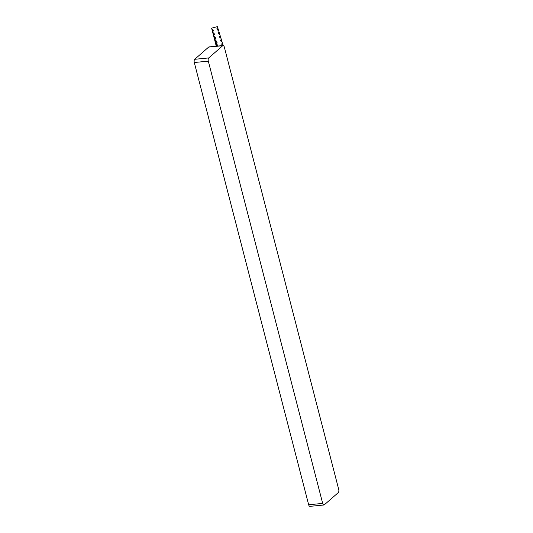 <?xml version="1.0" encoding="UTF-8"?>
<svg xmlns="http://www.w3.org/2000/svg" width="533" height="533" viewBox="0 0 533 533"><rect width="100%" height="100%" fill="white"/><g stroke="black" fill="none" stroke-linecap="round" stroke-linejoin="round"><path stroke-width="0.8" d="M323.957 504.998L309.933 506.35A2.492 1.173 -95.5 0 1 308.667 504.764L322.685 503.412A2.492 1.173 84.5 0 0 323.957 504.998A2.492 1.173 84.5 0 0 324.311 504.831L338.282 492.605A2.492 1.173 84.5 0 0 338.708 489.394L224.333 47.131A2.492 1.173 84.5 0 0 223.067 45.545A2.492 1.173 84.5 0 0 222.707 45.711L208.689 47.064A2.492 1.173 -95.5 0 1 209.043 46.904L223.067 45.545M308.667 504.764L194.292 62.508A2.492 1.173 -95.5 0 1 194.718 59.296L208.689 47.064M194.718 59.296L208.743 57.937L222.707 45.711M208.743 57.937A2.492 1.173 84.5 0 0 208.31 61.155L194.292 62.508M322.685 503.412L208.31 61.155M217.777 27.863L216.858 28.249L217.857 28.129L217.404 26.65L211.621 28.169L216.258 46.204M223.18 45.552L222.554 45.598M222.794 44.279L221.801 44.399L222.801 44.279L223.134 45.352M222.381 42.933L221.388 43.053L222.394 42.933L222.721 44.006M221.968 41.587L220.975 41.707L221.981 41.587L222.308 42.667M221.555 40.242L220.562 40.361L221.568 40.242L221.895 41.321M221.142 38.896L220.149 39.016L221.155 38.896L221.488 39.975M220.729 37.55L219.736 37.67L220.742 37.55L221.075 38.629M220.322 36.204L219.329 36.324L220.329 36.204L220.662 37.283M219.909 34.858L218.916 34.978L219.922 34.858L220.249 35.938M219.496 33.512L218.503 33.632L219.509 33.512L219.836 34.592M219.083 32.167L218.09 32.286L219.096 32.167L219.423 33.246M218.67 30.821L217.677 30.941L218.683 30.821L219.016 31.9M217.857 28.129L218.19 29.208L217.264 29.595L218.27 29.475L218.603 30.554M216.351 46.198L212.074 29.648L213 29.262L211.994 29.382L211.621 28.169M214.053 36.111L216.651 46.164L214.133 36.377L215.059 35.991L214.053 36.111L213.72 35.031L214.646 34.645L213.64 34.765L213.307 33.686L214.233 33.299L213.227 33.419L212.9 32.34L213.82 31.953L212.814 32.073L212.487 30.994L213.407 30.608L212.401 30.727L212.074 29.648M216.778 46.158L214.133 36.377M214.546 37.723L215.472 37.337L214.466 37.457M216.791 46.151L214.959 39.069L215.878 38.682L214.872 38.796M216.838 46.151L214.959 39.069M216.851 46.151L215.372 40.415L216.291 40.028L215.285 40.142M216.904 46.144L215.372 40.415M216.918 46.144L215.778 41.761L216.704 41.374L215.698 41.487M217.118 46.124L215.778 41.761M216.191 43.106L217.118 42.72L216.112 42.833M216.605 44.452L217.531 44.066L216.525 44.179M217.018 45.798L217.937 45.412L216.938 45.525M216.338 46.198L211.994 29.382M213.64 34.765L216.591 46.171L213.72 35.031M213.227 33.419L216.525 46.178L213.307 33.686M212.814 32.073L216.465 46.184L212.9 32.34M216.418 46.191L212.487 30.994M216.405 46.191L212.401 30.727"/></g></svg>
